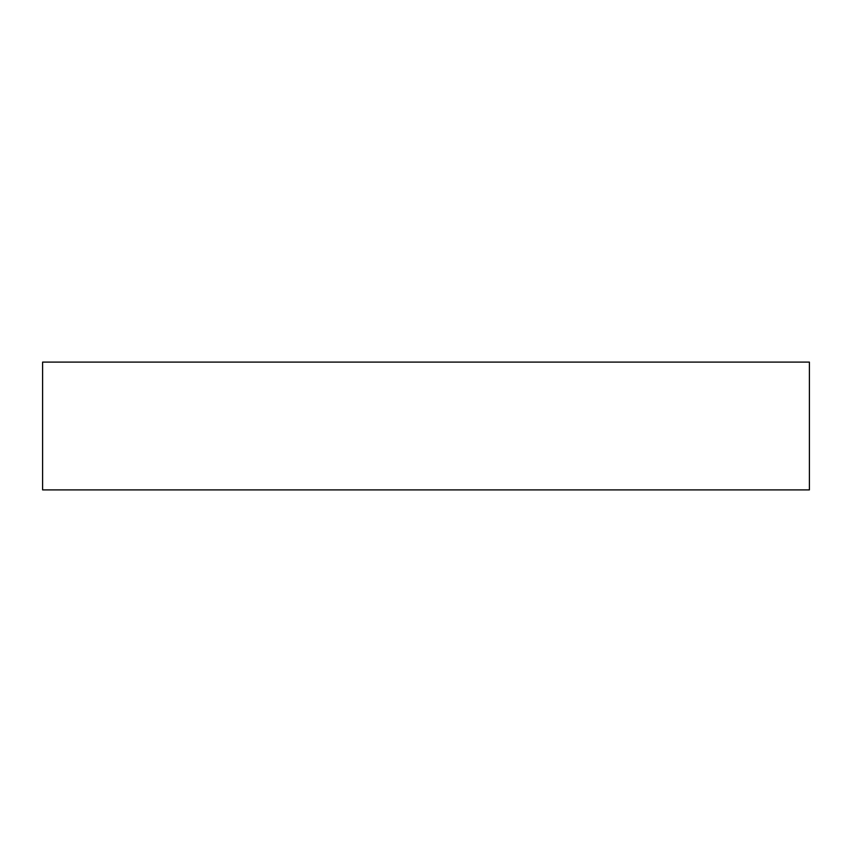 <?xml version="1.0" encoding="UTF-8"?>
<svg xmlns="http://www.w3.org/2000/svg" width="852" height="852" viewBox="0 0 852 852"><rect width="100%" height="100%" fill="white"/><g stroke="black" fill="none" stroke-linecap="round" stroke-linejoin="round"><path stroke-width="1.28" d="M809.4 362.1L42.6 362.1L42.6 489.9L809.4 489.9L809.4 362.1L809.4 489.9L42.6 489.9L42.6 362.1L809.4 362.1"/></g></svg>
